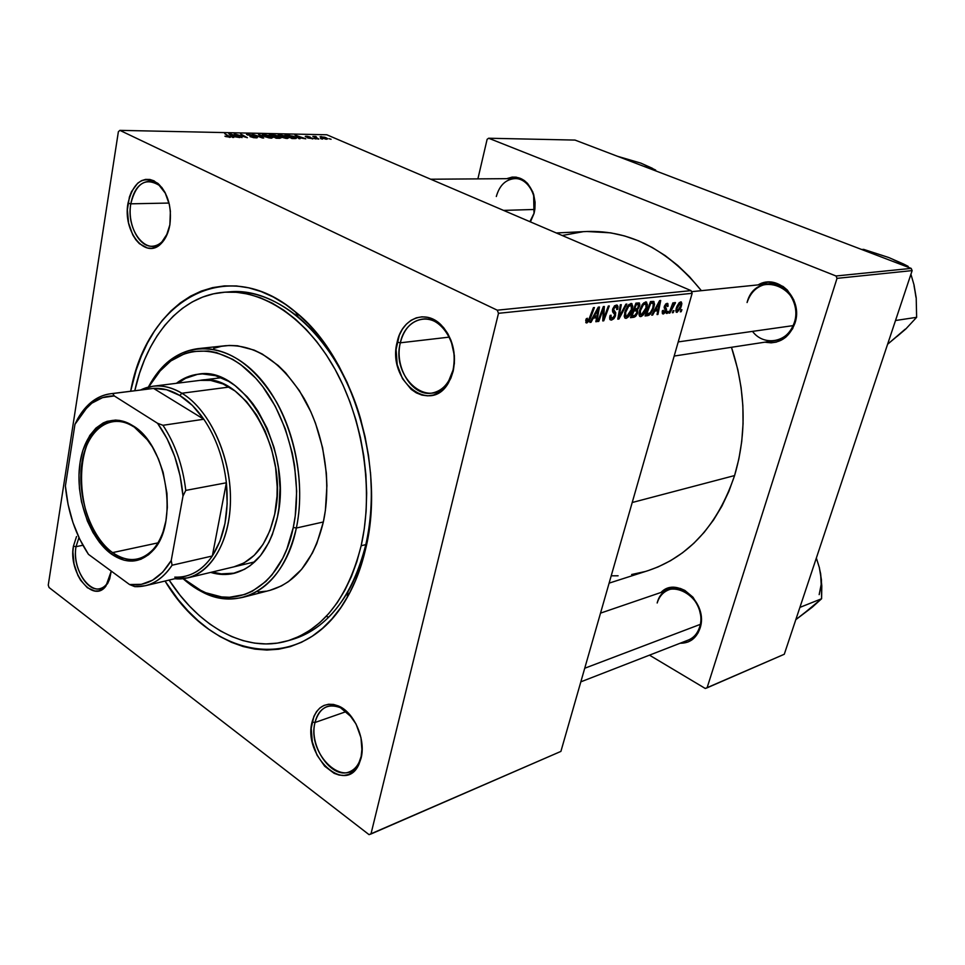 <?xml version="1.0" encoding="UTF-8"?>
<svg xmlns="http://www.w3.org/2000/svg" width="965" height="965" viewBox="0 0 965 965"><rect width="100%" height="100%" fill="white"/><g stroke="black" fill="none" stroke-linecap="round" stroke-linejoin="round"><path stroke-width="1.45" d="M78.961 537.577L76.03 546.673L73.412 546.202L76.525 536.54L73.412 546.202L72.906 551.884L74.04 563.922L77.876 575.345L80.65 580.303L87.381 587.745L94.872 591.014L98.551 590.894L101.988 589.567L107.634 583.535L109.612 579.06L111.264 571.123L105.921 586.081C93.098 603.885 68.177 572.643 73.412 546.202L76.03 546.673L78.961 537.577M165.63 193.627L159.104 185.28C145.377 177.138 135.944 183.314 130.806 203.82L127.995 203.229C133.435 181.432 143.447 174.846 158.043 183.483C168.019 193.374 171.963 207.149 169.864 224.845L170.383 211.299L169.358 204.544L164.991 192.373L161.806 187.439L154.098 180.865L149.877 179.466L145.631 179.394L141.529 180.648L137.718 183.181L131.542 191.553L129.394 197.077L127.38 209.767L128.562 223.024L132.772 234.917L135.848 239.79L139.406 243.699L147.5 248.029L151.722 248.282L155.847 247.209L159.72 244.845L166.113 236.63L169.864 224.845C168.417 232.951 165.498 239.211 161.107 243.614C145.57 260.236 122.543 231.504 127.995 203.229L130.806 203.82C133.568 189.779 139.672 182.264 149.105 181.299C155.606 181.48 161.107 185.582 165.63 193.627M453.068 370.005C456.24 352.961 452.489 338.546 441.825 326.737C426.976 311.321 404.697 320.489 400.33 342.804L397.146 342.153C401.778 318.438 425.42 308.643 441.222 325.048C452.585 337.605 456.578 352.949 453.2 371.091L453.068 370.005C449.437 383.286 442.416 390.97 432.006 393.069C412.441 396.953 394.046 367.291 400.33 342.804C403.937 328.836 411.331 320.923 422.513 319.077C441.572 316.038 459.642 345.711 453.068 370.005L454.37 363.54L454.394 355.699L451.005 340.392L447.748 333.552L443.598 327.605L438.725 322.817L433.345 319.343L427.664 317.316L421.898 316.822L416.289 317.847L411.03 320.332L406.337 324.192L402.357 329.246L399.269 335.313L396.084 349.523L397.218 364.698L402.477 378.654L411.138 389.329L416.361 392.9L421.946 395.107L427.664 395.843L433.297 395.071L438.653 392.803L443.502 389.112L447.639 384.13L450.92 378.039L453.2 371.091L448.592 382.635C430.269 415.782 386.856 380.27 397.146 342.153L400.33 342.804L449.232 337.123L400.33 342.804C390.62 378.69 431.536 412.043 448.737 380.849L453.068 370.005M361.151 756.427L362.14 746.994L361.151 756.427C359.149 764.28 355.289 769.395 349.559 771.771C331.791 779.901 308.619 746.283 315.012 722.496L312.081 721.989C316.568 706.513 325.579 701.266 339.089 706.247C354.457 712.894 365.964 739.781 361.103 758.092L362.068 751.687L360.97 737.706L356.061 724.064L348.148 712.906L338.474 705.97L333.456 704.426L328.582 704.245L324.023 705.427L319.958 707.924L316.532 711.615L313.878 716.368L311.213 728.273L312.31 741.856L317.027 755.149L324.662 766.198L334.119 773.327L339.101 775.064L344.01 775.438L348.642 774.449L352.828 772.109L356.387 768.514L361.103 758.092L358.968 764.256C345.458 795.401 302.853 755.764 312.081 721.989L315.012 722.496C317.015 714.184 321.104 708.865 327.28 706.537C335.796 704.124 344.047 707.779 352.008 717.49L340.452 707.707C327.738 703.002 319.258 707.936 315.012 722.496L346.363 711.543L315.012 722.496C306.315 754.292 346.447 791.529 359.137 762.217L361.151 756.427M169.02 203.048L130.806 203.82L169.02 203.048M82.881 545.261L76.03 546.673L82.881 545.261M699.565 627.238L699.987 628.36C696.392 638.323 689.782 643.281 680.156 643.233L687.852 642.063L691.845 639.952L698.033 632.968L699.987 628.36L701.217 617.793L698.744 606.84L692.991 597.214L684.836 590.411L680.265 588.421L671.013 587.589L666.682 588.771L661.001 592.462C677.116 575.152 708.877 603.788 699.987 628.36L699.565 627.238C709.854 597.371 664.813 572.45 657.177 602.992C659.312 596.274 663.317 591.835 669.203 589.651C685.789 582.788 706.476 608.034 699.565 627.238C697.478 633.559 693.714 637.841 688.274 640.072L580.833 681.845M752.507 331.381C764.135 347.111 788.851 342.261 794.34 322.503L794.931 323.263C789.068 338.124 779.057 344.433 764.907 342.177L771.144 342.84L776.294 342.117L785.691 337.316L792.699 328.655L796.185 317.449L796.402 311.442L793.737 299.765L787.356 290.079L783.073 286.472L773.17 282.407L767.947 282.106L758.116 284.892C777.887 272.793 803.58 299.053 794.931 323.263L794.34 322.503C806.137 287.968 755.86 267.715 747.079 302.528C750.758 291.683 757.706 285.471 767.935 283.891C785.341 281.298 800.878 303.746 794.34 322.503C790.721 332.78 784.171 338.836 774.654 340.681L674.173 356.049M496.312 196.51C499.484 185.352 505.672 179.381 514.888 178.609C527.807 177.922 538.374 196.486 533.971 212.433L533.633 194.279L535.093 202.228L534.899 209.007L534.164 212.976L529.894 221.673M534.019 213.518L530.412 221.902L534.164 212.976L535.093 202.264L532.777 191.878L527.578 183.447L524.128 180.383L516.251 177.15L512.138 177.102L506.794 178.67C518.82 174.496 527.771 179.707 533.633 194.279M289.826 640.157C313.143 634.005 332.539 617.841 348.015 591.642C355.82 577.951 361.754 562.281 365.819 544.622L365.711 548.615C361.489 566.974 355.325 583.258 347.207 597.456C302.721 677.153 211.83 659.783 165.039 581.039L178.151 599.53L187.801 610.664L198.042 620.604L208.778 629.252L219.936 636.514L231.419 642.304L243.132 646.526L254.989 649.131L266.859 650.048L278.656 649.228L290.236 646.647L301.49 642.292L312.31 636.164L322.551 628.287L332.105 618.722L340.862 607.516L348.691 594.79L355.506 580.628L361.212 565.188L365.711 548.615L368.956 531.1L370.886 512.825L371.453 494.008L370.669 474.864L368.521 455.613L365.023 436.494L360.234 417.736L354.203 399.57L347.014 382.176L338.763 365.795L329.548 350.572L319.475 336.701L308.691 324.3L297.329 313.504L285.507 304.397L273.372 297.051L261.057 291.526L248.705 287.823L236.437 285.954L224.375 285.905L212.638 287.618L201.335 291.056L190.551 296.146L180.395 302.805L170.938 310.935L162.241 320.44L154.376 331.212L147.404 343.118L141.348 356.061L136.246 369.897L130.649 391.223C146.837 301.068 225.858 252.914 295.471 311.936C352.261 356.543 385.831 467.205 365.711 548.615L365.819 544.622C370.934 521.884 372.478 497.759 370.451 472.223C372.478 497.759 370.934 521.884 365.819 544.622C352.442 596.563 327.895 628.191 292.142 639.518L287.57 640.856M224.363 292.226C262.89 289.307 306.436 317.919 334.976 369.185C363.431 420.451 373.744 490.389 361.163 545.756L365.819 544.622L361.163 545.756L364.275 528.868L366.121 511.245L366.664 493.115L365.892 474.659L363.817 456.119L360.452 437.7L355.844 419.63L350.042 402.116L343.118 385.349L335.181 369.547L326.303 354.867L316.617 341.477L306.231 329.499L295.278 319.053L283.891 310.248L272.19 303.119L260.321 297.751L248.391 294.132L236.558 292.286L224.905 292.19L213.567 293.806L202.626 297.087L192.204 301.961L182.373 308.366L173.218 316.182L164.798 325.338L157.174 335.724L150.407 347.231L144.533 359.728L139.587 373.105L134.786 390.704C146.704 335.941 181.082 295.218 224.363 292.226L229.151 291.876C279.802 286.484 339.222 340.922 361.187 421.066C347.774 375.988 326.809 341.333 298.269 317.099C274.591 298.004 250.755 289.657 226.763 292.081M648.251 570.58L658.009 566.95L670.578 560.677L682.557 552.776L693.811 543.307L704.185 532.33L713.569 519.942L721.832 506.263L728.865 491.414L734.582 475.564L632.208 502.512L734.582 475.564L738.888 458.858L741.735 441.512L743.062 423.695L742.857 405.638L741.096 387.532L737.815 369.595L731.47 347.279C745.861 391.054 746.898 433.804 734.582 475.564C717.719 525.117 688.986 556.769 648.371 570.532L609.108 583.137M691.037 290.622L497.265 310.187L119.877 130.359L326.809 134.774L691.037 290.622L692.146 293.312L560.906 751.397L370.958 834.001L498.495 313.311L692.146 293.312L560.906 751.397L369.04 834.641L49.046 587.516L48.25 585.128L118.369 131.735L119.877 130.359L497.265 310.187L498.495 313.311L370.958 834.001L369.04 834.641L49.046 587.516L48.25 585.128L118.369 131.735L119.877 130.359L326.809 134.774L691.037 290.622L692.146 293.312L498.495 313.311L497.265 310.187L691.037 290.622M316.05 138.984L314.095 138.441L316.05 138.984M322.431 139.105L320.477 138.562L322.431 139.105M287.377 138.49L288.68 137.657L285.121 135.848L278.053 135.1L280.803 136.97L285.664 138.333L288.812 137.826L286.593 136.427L279.597 134.726L278.053 135.221L280.477 136.825L287.377 138.49M300.091 138.683L298.933 137.706L302.226 137.766L305.796 138.791L294.952 135.088L299.041 138.671L300.091 138.683L298.933 137.706L305.796 138.791L294.952 135.088L300.091 138.683M279.91 138.309L280.803 137.633L275.737 135.293L269.271 134.557L276.087 138.236L281.044 137.874L276.4 135.558L269.271 134.557L276.087 138.236L279.91 138.309M263.698 138.007L259.513 134.352L258.415 134.328L261.998 137.464L252.468 134.207L262.408 137.983L263.698 138.007L259.513 134.352L258.415 134.328L261.998 137.464L252.468 134.207L263.698 138.007M225.569 136.535L230.551 137.235L224.688 133.628L229.151 136.849L224.893 136.186L230.526 137.054L224.688 133.628L229.115 136.765L225.569 136.535M242.01 137.609L236.244 134.412L247.366 137.706L240.599 133.954L245.327 137.114L234.218 133.821L242.01 137.609L236.244 134.412L247.366 137.706L240.599 133.954L245.327 137.114L234.218 133.821L242.01 137.609M233.735 137.452L232.661 136.427L239.923 137.573L230.104 133.737L228.826 133.713L232.589 137.428L233.735 137.452L232.661 136.427L239.923 137.573L230.104 133.737L228.826 133.713L232.589 137.428L233.735 137.452M255.87 137.911L257.378 137.657L256.051 136.692L247.993 134.774L252.709 134.991L246.521 134.352L255.52 136.873L255.966 137.344L254.676 137.464L249.947 136.572L254.024 137.766L257.353 137.44L256.461 136.861L247.957 134.738L253.24 135.209L246.558 134.473L255.52 136.873L254.941 137.464L249.947 136.572L255.966 137.344M271.503 138.2L272.866 137.356L269.307 135.522L262.13 134.774L264.519 136.523L269.271 137.959L272.974 137.5L270.791 136.113L263.722 134.388L262.118 134.895L264.519 136.523L271.503 138.2M307.666 138.007L313.155 138.671L307.063 137.006L310.26 137.066L307.172 136.282L305.374 136.306L305.977 136.934L311.912 138.405L307.666 138.007L313.13 138.622L306.243 136.222L305.302 136.511L305.977 136.934L311.948 138.441L307.666 138.007M294.651 138.586L296.472 138.091L293.541 136.27L285.049 134.883L291.876 138.526L295.953 138.526L296.412 137.971L294.072 136.499L285.049 134.883L291.876 138.526L294.651 138.586M326.761 139.225L327.69 138.707L324.891 137.259L320.091 136.74L325.639 139.129L327.75 138.779L325.905 137.657L320.127 136.946L326.761 139.225M318.8 139.032L315.639 137.283L316.423 136.909L315.844 136.499L312.841 136.391L317.835 139.008L318.8 139.032L315.422 137.066L316.423 136.909L315.844 136.499L312.841 136.391L318.8 139.032M331.079 139.262L329.137 138.731L331.079 139.262M667.358 313.336L668.13 311.321L667.237 311.418L666.489 313.432L667.358 313.336L666.646 313.01L667.358 313.336L668.13 311.321L667.237 311.418L666.489 313.432L667.358 313.336M673.208 312.648L673.98 310.646L673.087 310.742L672.352 312.744L673.208 312.648L672.496 312.334L673.208 312.648L673.98 310.646L673.087 310.742L672.352 312.744L673.208 312.648M640.784 316.629L643.595 314.65L646.429 309.367L647.431 304.675L646.273 301.973L642.799 303.854L640 309.126L639.023 314.674L639.626 316.267L640.784 316.629C643.607 315.338 645.633 312.443 646.876 307.932L646.634 302.166L645.621 301.912L642.425 304.349L639.481 310.814L639.759 316.375L640.784 316.629M652.666 315.06L654.801 311.092L657.828 310.742L657.044 314.542L657.937 314.445L660.711 300.489L659.626 300.598L651.701 315.169L652.666 315.06L651.942 314.735L652.666 315.06L654.801 311.092L657.828 310.742L657.044 314.542L657.937 314.445L660.711 300.489L659.626 300.598L651.701 315.169L652.666 315.06M634.029 317.244L635.694 316.303L637.515 313.348L637.491 309.741L639.879 305.109L639.216 302.938L635.923 303.131L630.471 317.666L634.029 317.244L631.122 315.941L634.029 317.244L637.793 312.503L637.491 309.741L639.662 306.11L639.469 303.082L635.923 303.131L630.471 317.666L634.029 317.244M618.975 319.017L626.864 304.084L625.863 304.192L619.096 317.002L621.291 304.687L620.338 304.783L617.781 319.15L618.975 319.017L617.889 318.522L618.975 319.017L626.864 304.084L625.863 304.192L619.096 317.002L621.291 304.687L620.338 304.783L617.781 319.15L618.975 319.017M585.851 319.922L586.177 322.865L588.952 321.466L594.416 307.546L593.415 307.654L588.421 320.573L587.058 321.152L587.335 318.245L586.165 318.896L586.02 322.744L586.925 322.961L590.351 318.546L594.416 307.546L593.415 307.654L589.494 318.293L587.456 321.224L587.335 318.245L585.851 319.922M598.77 321.381L603.402 308.776L602.751 320.923L603.764 320.802L609.277 305.965L608.3 306.062L603.668 318.667L604.343 306.484L603.33 306.593L597.793 321.502L598.77 321.381L597.974 321.019L598.77 321.381L603.402 308.776L602.751 320.923L603.764 320.802L609.277 305.965L608.3 306.062L603.668 318.667L604.343 306.484L603.33 306.593L597.793 321.502L598.77 321.381M591.026 322.298L593.258 318.136L596.599 317.75L595.839 321.731L596.828 321.61L599.482 307.003L598.288 307.135L589.965 322.419L591.026 322.298L590.23 321.924L591.026 322.298L593.258 318.136L596.599 317.75L595.839 321.731L596.828 321.61L599.482 307.003L598.288 307.135L589.965 322.419L591.026 322.298M611.545 320.066L613.873 318.691L615.284 316.339L615.73 312.744L613.547 309.367L614.548 307.353L615.935 306.737L616.828 307.328L616.707 309.548L617.697 309.295L618.01 306.629L617.238 305.181L614.681 305.724L612.763 308.788L612.594 311.695L614.681 314.469L613.837 317.232L611.171 318.197L611.038 315.181L610.037 315.471L609.711 319.005L611.243 320.091L609.82 319.282L611.545 320.066L615.561 315.471L613.631 308.993L615.767 306.749L616.551 306.942L616.707 309.548L617.697 309.295L617.407 305.302L616.261 305.036L612.654 309.186L612.871 312.262L614.681 314.469L614.584 315.712L612.063 318.366L610.7 317.304L611.038 315.181L610.037 315.471L610.182 319.777L611.545 320.066M626.068 318.366L628.939 316.351L631.798 311.007L632.799 306.267L631.593 303.529L628.456 304.988L625.224 310.766L624.259 316.387L624.886 317.992L626.068 318.366C628.951 317.051 631.014 314.12 632.256 309.56L631.991 303.746L630.929 303.468L627.672 305.941L624.693 312.479L624.994 318.088L626.068 318.366M662.376 310.754L662.726 313.866L665.524 312.576L666.55 309.355L665.211 306.351L666.694 304.626L667.177 306.508L668.106 306.231L667.696 303.444L665.838 303.891L664.415 306.17L665.211 311.671L663.594 312.672L663.353 310.284L662.376 310.754L662.581 313.77L663.498 313.963L666.393 310.778L665.271 306.146L666.586 304.638L667.177 306.508L668.106 306.231L667.852 303.553L666.984 303.36L664.33 306.46L665.488 310.995L663.896 312.684L663.353 310.284L662.376 310.754M647.648 315.651L650.338 314.132L653.221 309.246L654.547 304.289L653.703 301.406L650.494 301.575L645.09 315.953L647.648 315.651L645.549 314.711L647.648 315.651L649.131 315.145L654.041 306.822L653.944 301.55L650.494 301.575L645.09 315.953L647.648 315.651M677.032 312.37L680.735 307.968L681.869 303.649L681.23 301.936L679.264 302.588L676.887 306.4L675.777 310.73L677.032 312.37L676.079 311.948L677.032 312.37L681.471 305.845L681.362 302.021L680.675 301.864L676.127 308.595L676.308 312.202L677.032 312.37M669.879 313.034L675.15 302.491L672.955 304.916L673.763 302.793L672.895 302.889L668.998 313.143L669.879 313.034L669.155 312.72L669.879 313.034L675.488 302.781L672.955 304.916L673.763 302.793L672.895 302.889L668.998 313.143L669.879 313.034M681.145 311.719L681.905 309.717L681.025 309.825L680.289 311.816L681.145 311.719L680.434 311.406L681.145 311.719L681.905 309.717L681.025 309.825L680.289 311.816L681.145 311.719M911.177 268.391L836.004 275.99L488.64 138.236L575.031 140.082L911.177 268.391L912.142 270.598L784.28 654.258L707.08 687.828L837.029 278.354L912.142 270.598L784.28 654.258L705.27 688.467L649.481 655.163L705.27 688.467L707.08 687.828L837.029 278.354L836.004 275.99L837.029 278.354L912.142 270.598L911.177 268.391L575.031 140.082L488.64 138.236L836.004 275.99L911.177 268.391M477.892 178.875L487.12 139.322L488.64 138.236L487.12 139.322L477.892 178.875M611.207 575.816L618.107 575.791M631.641 574.513L644.982 571.569M556.274 232.963L586.937 231.491C630 230.128 668.142 249.863 701.374 290.67L689.601 276.834L677.768 265.459L665.211 255.616L652.05 247.378L638.468 240.804L624.608 235.955L610.616 232.83L586.804 231.491M582.836 231.757L562.209 235.496M327.099 616.695L328.836 617.118L327.099 616.695M109.914 578.095C107.694 583.994 104.377 587.516 99.962 588.65C86.947 592.534 72.266 566.455 76.03 546.673C71.084 571.569 94.582 600.942 106.633 584.175L109.914 578.095M167.633 233.192C163.941 241.383 158.887 245.737 152.458 246.244C138.948 247.486 127.127 224.049 130.806 203.82C125.655 230.43 147.368 257.45 161.975 241.793L167.633 233.192M603.161 311.466L604.126 311.9L603.161 311.466M602.968 315.41L603.933 315.857L602.968 315.41M602.86 318.293L603.668 318.667L602.86 318.293M602.775 320.344L603.764 320.802L602.775 320.344M602.643 308.426L603.402 308.776L602.643 308.426M601.352 311.924L602.172 312.298L601.352 311.924M595.948 321.212L596.828 321.61L595.948 321.212M593.318 316.243L596.599 317.75L593.318 316.243M592.486 317.774L593.258 318.136L592.486 317.774M594.259 316.339L596.732 311.816L595.936 311.454L596.732 311.816L598.312 308.704L597.6 308.378L598.312 308.704L596.925 316.038L593.463 315.977L594.259 316.339L598.312 308.704L596.925 316.038L594.259 316.339M586.069 319.174L586.901 319.548L586.069 319.174M589.531 318.173L590.351 318.546L589.531 318.173M585.767 322.431L586.925 322.961L585.767 322.431M609.723 316.858L610.7 317.304L609.723 316.858M616.937 308.595L617.793 308.981L616.937 308.595M616.876 308.921L617.697 309.295L616.876 308.921M614.295 306.086L615.767 306.749L614.295 306.086M612.823 308.631L613.631 308.993L612.823 308.631M612.522 309.753L613.631 310.26L612.522 309.753M612.437 310.501L614.862 311.599L612.437 310.501M614.705 315.072L615.561 315.471L614.705 315.072M618.903 312.841L619.807 313.239L618.903 312.841M618.227 316.604L619.096 317.002L618.227 316.604M631.448 309.198L632.256 309.56L631.448 309.198M625.61 312.443L628.106 306.979L627.226 306.581L628.106 306.979L630.434 305.169L628.939 304.506L631.158 305.35L631.375 309.512L626.599 316.677L625.863 316.472L625.61 312.443L624.813 312.081L625.61 312.443L628.661 306.303L631.279 305.471L631.375 309.512L628.842 314.94L625.911 316.52L625.61 312.443M638.842 305.748L639.662 306.11L638.842 305.748M636.031 309.09L637.491 309.741L636.031 309.09M636.984 312.141L637.793 312.503L636.984 312.141M634.524 309.258L636.212 304.723L635.452 304.385L637.793 304.554L635.73 303.637L638.637 304.638L637.672 308.33L634.524 309.258L633.752 308.921L634.524 309.258L636.212 304.723L638.661 304.663L638.553 306.834L637.25 308.691L634.524 309.258M632.051 315.857L633.884 310.959L633.112 310.609L635.839 310.742L633.462 309.681L636.816 310.899L636.888 312.576L634.705 315.483L632.051 315.857L631.279 315.519L632.051 315.857L633.884 310.959L636.779 310.875L636.707 313.13L634.982 315.338L632.051 315.857M667.31 305.881L668.106 306.231L667.31 305.881M665.536 304.18L666.586 304.638L665.536 304.18M664.535 305.821L665.271 306.146L664.535 305.821M664.294 306.593L665.126 306.954L664.294 306.593M664.173 307.159L665.585 307.787L664.173 307.159M664.161 307.968L666.477 308.981L664.161 307.968M665.585 310.416L666.393 310.778L665.585 310.416M662.304 313.432L663.498 313.963L662.304 313.432M657.141 314.083L657.937 314.445L657.141 314.083M654.837 309.415L657.828 310.742L654.837 309.415M654.089 310.778L654.801 311.092L654.089 310.778M655.742 309.391L658.094 305.073L657.37 304.747L658.094 305.073L659.614 302.105L658.962 301.816L659.614 302.105L658.166 309.114L655.018 309.065L655.742 309.391L659.614 302.105L658.166 309.114L655.742 309.391M653.257 306.484L654.041 306.822L653.257 306.484M646.876 314.132L649.131 315.145L646.876 314.132M646.634 314.168L650.772 303.155L650.024 302.829L652.087 303.022L650.253 302.214L653.172 303.155L653.172 306.834C652.063 310.983 650.265 313.384 647.792 314.035L645.887 313.83L646.634 314.168L650.772 303.155L653.438 303.505L652.702 308.281L650.253 312.769L646.634 314.168M652.943 303.046L650.374 301.912M646.092 307.594L646.876 307.932L646.092 307.594M640.374 310.778L642.835 305.374L641.978 304.988L642.835 305.374L645.127 303.589L643.667 302.938L645.814 303.758L646.007 307.883L641.303 314.964L640.591 314.771L640.374 310.778L639.59 310.428L640.374 310.778L643.39 304.699L645.959 303.891L646.116 307.485L643.51 313.251L640.639 314.807L640.374 310.778M680.735 305.531L681.471 305.845L680.735 305.531M677.032 308.342L680.277 303.131L679.203 302.66L680.615 303.203L680.615 305.941L677.394 311.116L676.308 308.016L677.032 308.342L678.757 304.433L680.663 303.239L680.615 305.941L678.672 310.103L676.923 310.911L677.032 308.342M672.243 304.602L672.955 304.916L672.243 304.602M674.873 302.515L675.488 302.781L674.873 302.515M673.63 303.818L674.438 304.132M670.711 308.607L671.459 308.945L670.711 308.607M229.911 134.786L230.104 133.737L229.911 134.786M232.493 137.332L232.661 136.427L232.493 137.332M232.239 135.993L231.13 134.895L230.961 135.824L230.237 134.135L230.092 134.967L230.237 134.135L235.098 136.053L232.239 135.993L232.07 136.921L232.239 135.993L230.237 134.135L235.098 136.053L232.239 135.993M229.441 137.416L229.622 136.391L229.441 137.416M247.74 135.136L247.933 134.063L247.74 135.136M256.268 137.911L256.461 136.861L256.268 137.911M259.356 135.16L259.513 134.352L259.356 135.16M263.602 135.052L263.722 134.388L263.602 135.052L269.693 136.053L271.587 137.259L270.514 138.14L263.566 135.197L263.409 135.981L264.675 134.823L268.029 135.438L271.563 137.597L265.508 136.921L263.614 135.04M273.119 135.052L275.447 135.546L275.966 136.62L270.984 135.474L272.781 135.04L275.894 136.137L273.107 136.62L271.069 135.004L273.071 135.052M276.195 136.62L276.4 135.558L276.195 136.62M279.814 138.309L280.031 137.199L279.814 138.309M276.292 137.826L273.988 136.584L279.645 137.585L276.207 138.236L273.988 136.584L279.669 137.693L276.292 137.826M306.098 136.982L306.243 136.222L306.098 136.982M312.346 138.948L312.491 138.224L312.346 138.948M295.966 135.969L296.134 135.112L295.966 135.969M298.788 138.441L298.933 137.706L298.788 138.441M298.475 137.283L297.268 136.222L297.123 136.982L296.327 135.498L296.195 136.174L296.327 135.498L301.104 137.332L298.475 137.283L298.33 138.043L296.327 135.498L301.104 137.332L298.475 137.283M292.057 138.116L286.822 135.329L289.609 135.438L295.049 137.693L291.985 138.538L286.822 135.329L293.843 136.825L294.976 138.007L292.057 138.116M279.307 136.27L279.597 134.726L279.307 136.27M281.503 136.861L279.476 135.522L279.331 136.282L280.55 135.148L287.437 137.573L286.388 138.429L281.43 137.211L279.476 135.522L281.129 135.184L287.498 137.706L281.503 136.861M320.959 137.585L321.176 136.523L320.959 137.585M325.82 138.055L326.532 138.598L325.953 139.165L321.9 136.849L326.544 138.622L322.877 138.441L321.478 136.873L325.796 138.043M314.783 137.416L314.976 136.391L314.783 137.416M198.862 374.118C191.335 375.228 184.387 378.22 178.03 383.105L185.533 378.352L197.644 374.311M176.39 383.31C182.988 378.232 190.202 375.204 198.042 374.215C243.795 364.83 293.251 450.607 277.401 517.252L272.347 534.622L268.909 542.39L260.441 555.707L250.164 565.683L244.495 569.314L232.36 573.717L219.61 574.259L210.647 572.402C218.609 574.838 226.425 575.152 234.121 573.331C255.629 567.311 270.055 548.627 277.401 517.252L278.957 507.831L280.043 487.988L278.366 467.53L276.497 457.35L273.988 447.338L267.112 428.291L258.029 411.211L252.794 403.623L247.173 396.772L235.014 385.578L228.609 381.32L215.484 375.662L202.385 373.913L196.004 374.517L183.893 378.545L176.39 383.31M296.364 528.024L293.288 527.445C281.973 584.356 239.139 610.7 201.323 590.737L183.386 578.662L198.006 589L205.762 592.739L221.564 596.913L229.465 597.275L244.881 594.464L252.251 591.268L265.918 581.388L272.07 574.766L282.636 558.446L286.931 548.892L293.288 527.445L295.266 515.78L296.665 491.185L294.602 465.806L292.298 453.164L285.254 428.689L275.254 406.205L262.769 386.651L255.773 378.232L240.671 364.529L232.734 359.354L216.51 352.575L208.392 351.007L192.542 351.501L184.966 353.528L170.841 360.934L158.501 372.49L148.658 387.025L161.227 369.426C186.438 342.237 226.739 344.963 257.462 380.126C288.221 415.059 303.758 478.435 293.288 527.445L296.364 528.024C287.136 566.552 269.38 589.639 243.084 597.287C222.36 601.979 202.361 595.779 183.073 578.698L202.759 592.257C241.202 612.582 284.808 585.888 296.364 528.024L323.347 521.981L296.364 528.024C307.039 478.194 291.237 413.744 259.923 378.256C228.657 342.539 187.656 339.837 162.036 367.484L148.357 387.098C160.419 364.336 176.981 351.513 198.03 348.63C227.692 346.869 253.904 364.734 276.641 402.212C296.967 438.544 304.735 488.266 296.364 528.024M243.084 597.287L269.898 590.351C296.207 582.703 314.035 559.917 323.347 521.981L316.822 543.44L312.419 553.017L301.611 569.374L288.571 581.545L281.394 585.936L269.802 590.387M361.163 545.756C347.822 597.842 323.275 629.542 287.522 640.869C245.954 653.257 199.478 627.178 169.104 580.074L180.141 595.345L189.49 606.092L199.393 615.682L209.791 624.029L220.587 631.014L231.697 636.574L243.023 640.627L254.483 643.1L265.954 643.945L277.329 643.112L288.511 640.579L299.367 636.321L309.789 630.374L319.656 622.739L328.86 613.463L337.28 602.63L344.819 590.327L351.369 576.648L356.845 561.739L361.163 545.756M200.201 380.343C243.168 371.429 289.524 451.717 274.723 514.164C267.848 543.669 254.265 561.22 233.988 566.829M213.699 348.365L221.419 346.314L229.393 345.446L237.547 345.772L254.072 350.078L262.287 354.046L278.173 365.482L285.664 372.852L299.355 390.584L310.79 411.681L315.495 423.225L322.587 447.676L326.339 473.031L326.906 485.697L325.398 510.304L323.347 521.981C331.827 482.826 324.216 433.961 304.011 398.268C281.406 361.453 255.255 343.938 225.569 345.711L198.03 348.63M266.123 591.183L258.186 592.028M212.264 572.016L221.226 573.873L234.917 573.126C227.475 574.73 219.923 574.368 212.264 572.016M200.141 380.355L210.672 380.427L223.012 383.937L235.122 391.054L246.497 401.561L256.63 415.059L265.11 431.041L271.527 448.834L275.616 467.687L277.184 486.806L277.003 496.191L274.723 514.164L270.019 530.412L263.095 544.284L254.29 555.261L244 562.957L233.94 566.841M821.227 579.133L819.394 567.722L816.354 558.035L819.394 567.722L821.432 579.82L821.589 598.746L799.901 607.395L821.589 598.746L812.265 607.202L795.811 619.663L811.806 607.19M819.176 594.633L821.179 584.476L820.636 573.729L821.794 585.972L821.589 598.746L804.496 612.956M820.636 573.729L819.418 568.373M700.276 624.379L584.73 668.25L700.276 624.379M678.214 341.912L793.182 325.615L678.214 341.912M888.717 257.51L863.663 249.38L861.757 249.525L863.663 249.38L888.717 257.51L903.517 264L908.101 266.328L908.355 267.317L908.101 266.328L906.244 266.509L908.101 266.328L893.626 259.778M915.954 297.268L914.036 284.965L910.924 274.253L914.036 284.965L916.207 297.896L916.629 317.316L895.508 320.513L916.629 317.316L905.797 328.993L887.595 344.264L905.242 329.149M897.076 336.411L905.797 328.993L916.629 317.316L916.207 297.896L914.036 285.773M503.549 210.394L534.562 209.465L503.549 210.394M640.881 163.133L617.479 156.282L640.881 163.133L652.316 168.26L655.886 170.95L655.633 170.045L653.546 170.045L655.633 170.045L644.861 165.015M112.591 552.607C127.597 562.824 141.155 561.726 153.278 549.314C157.971 544.007 161.577 537.143 164.11 528.711C158.658 545.84 149.828 555.924 137.633 558.976C129.274 560.689 120.927 558.566 112.591 552.607L158.007 542.861L112.591 552.607C71.519 525.997 70.855 424.938 112.736 421.5C119.66 420.559 126.68 422.332 133.785 426.832L132.905 425.746C166.752 444.865 179.345 524.333 152.796 550.677C140.432 563.319 126.608 564.428 111.325 554.006L112.591 552.607L111.325 554.006L99.66 542.559L92.954 532.511L87.357 520.967L81.482 501.752L79.432 488.338L78.973 475.009L80.131 462.211L82.857 450.426L89.721 435.565L95.921 428.098L103.183 422.959L107.127 421.331L115.486 420.077L119.817 420.475L128.574 423.321L137.151 428.834L145.22 436.831L152.422 447.024L158.477 459.002L163.109 472.283L166.969 493.453L167.331 507.518L165.908 520.883L162.759 532.982L158.043 543.343L151.975 551.57L148.501 554.779L140.89 559.278L132.627 561.087L124.063 560.207L111.325 554.006C89.431 538.229 75.294 497.59 79.805 464.43C84.027 431.114 106.657 411.645 129.829 423.961L132.905 425.746L148.14 440.559L134.376 426.735L130.77 425.058C108.032 412.972 85.813 432.043 81.651 464.732C77.212 497.265 91.096 537.143 112.591 552.607M181.89 393.238C167.379 384.782 153.628 383.696 140.613 389.969L152.977 386.229C162.494 385.083 172.132 387.411 181.89 393.238L229.127 387.062L181.89 393.238C208.319 409.027 229.344 452.332 230.418 494.84C231.6 537.384 212.951 572.088 187.705 577.89L174.81 578.723C203.265 581.992 228.319 550.653 230.321 505.322C232.553 460.088 210.672 410.306 181.89 393.238L179.792 395.493L181.89 393.238M145.341 585.719L134.726 586.624L129.539 584.537L134.726 586.624C149.478 587.323 161.927 580.194 172.084 565.225C164.689 576.346 155.775 583.174 145.341 585.719L185.425 576.202C195.895 573.644 204.87 566.913 212.324 555.997L172.084 565.225L171.227 560.508C160.311 578.638 146.415 586.648 129.539 584.537L88.466 554.356C75.523 534.779 67.84 511.981 65.391 485.986L74.956 424.347L87.706 406.591C95.523 399.353 104.377 395.807 114.28 395.927L102.58 397.628L91.856 403.153L82.532 412.212L74.956 424.347L77.55 419.039L74.956 424.347L65.391 485.986L68.093 504.562L72.966 522.596L79.842 539.411L88.466 554.356L129.539 584.537L141.397 584.332L152.627 580.17L162.723 572.136L171.227 560.508L183 496.034L185.775 490.401L226.377 482.777L212.324 555.997L172.084 565.225L171.227 560.508L183 496.034L180.129 475.986L174.749 456.59L167.102 438.749L157.56 423.285L114.28 395.927L112.7 393.551C103.81 394.215 95.825 397.833 88.732 404.419L77.55 419.039C85.933 404.226 96.934 395.795 110.565 393.756L153.568 388.4L203.832 419.244L162.964 425.288L157.56 423.285L114.28 395.927L112.7 393.551L153.568 388.4C162.253 387.846 170.986 390.21 179.792 395.493L166.631 389.751L153.568 388.4L203.832 419.244L192.409 405.457L179.792 395.493C188.585 400.885 196.607 408.798 203.832 419.244C215.967 437.314 223.482 458.496 226.377 482.777L212.324 555.997L219.936 541.208L224.978 523.476L227.173 503.67L226.377 482.777C229.151 512.596 224.471 536.998 212.324 555.997C202.071 570.689 189.562 577.745 174.762 577.142M226.377 482.777C223.482 458.496 215.967 437.314 203.832 419.244L162.964 425.288C175.172 443.828 182.771 465.528 185.775 490.401L226.377 482.777M153.568 388.4L110.565 393.756M185.775 490.401C182.771 465.528 175.172 443.828 162.964 425.288L157.56 423.285C171.963 443.466 180.443 467.711 183 496.034L185.775 490.401M159.104 185.28L158.043 183.483M441.825 326.737L441.222 325.048M340.452 707.707L339.089 706.247M298.269 317.099L295.471 311.936M348.015 591.642L347.207 597.456M359.137 762.217L358.968 764.256M448.737 380.849L448.592 382.635M161.975 241.793L161.107 243.614M106.633 584.175L105.921 586.081M587.022 321.116L585.707 320.513M611.098 318.136L609.639 317.473M616.14 306.749L614.403 305.977M630.76 305.169L629.047 304.409M625.863 316.472L624.222 315.736M638.48 304.566L635.826 303.384M636.478 310.754L633.559 309.439M663.401 312.576L662.123 312.009M666.827 304.638L665.609 304.108M645.44 303.589L643.764 302.853M640.591 314.771L638.987 314.059M680.458 303.131L679.251 302.612M677.02 311.019L675.79 310.477M263.626 135.377L263.505 136.029M279.536 135.679L279.416 136.33M315.422 137.066L315.302 137.681M202.759 592.257L201.323 590.737M162.036 367.484L161.227 369.426M669.203 589.651L600.519 613.137M691.471 291.683L767.935 283.891M514.888 178.609L430.692 179.225M153.278 549.314L152.796 550.677M221.371 377.713L152.977 386.229M254.736 561.871L187.705 577.89M130.77 425.058L129.829 423.961M88.732 404.419L87.706 406.591"/></g></svg>
